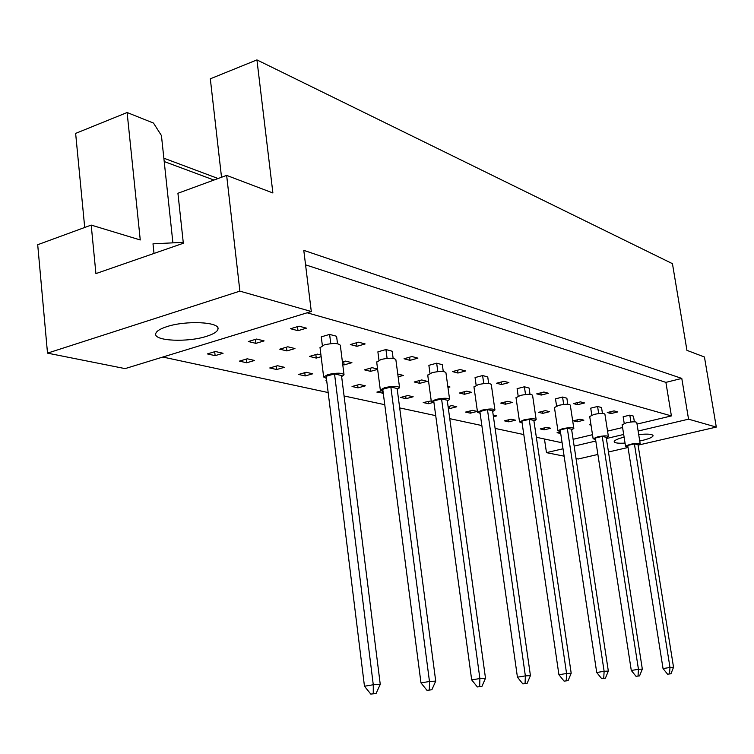 <?xml version="1.0" encoding="UTF-8"?>
<svg xmlns="http://www.w3.org/2000/svg" width="754" height="754" viewBox="0 0 754 754"><rect width="100%" height="100%" fill="white"/><g stroke="black" fill="none" stroke-linecap="round" stroke-linejoin="round"><path stroke-width="1.13" d="M206.615 336.303C213.712 334.05 217.51 331.619 217.991 329.008C220.074 321.901 185.861 320.205 166.653 326.718C159.773 328.97 156.125 331.355 155.701 333.871C154.014 341.11 187.727 342.552 206.615 336.303M639.741 441.033L641.579 440.628C648.76 438.894 652.606 437.273 653.096 435.765C652.662 434.115 647.856 433.72 638.704 434.558M305.568 264.833L665.895 382.372L681.786 378.414L303.787 250.356L311.298 311.515L125.098 368.612L47.511 353.136L37.7 244.72L91.206 225.088L140.253 239.96L127.115 112.525L75.636 133.392L84.712 227.472M183.231 242.345L152.996 243.825L154.005 253.429M91.206 225.088L95.918 273.598L183.335 243.25L177.925 193.269L226.643 175.39L272.891 192.967L256.935 59.905L672.445 263.674L686.941 350.356L704.443 357L716.3 427.084L688.553 419.167L638.138 431.043M163.854 158.189L218.104 178.519M127.115 112.525L153.496 123.072L161.431 135.55L172.911 242.901M256.935 59.905L210.319 78.802L221.525 177.265M624.105 437.122C617.846 438.753 614.548 440.251 614.19 441.599C614.425 442.994 618.044 443.493 625.047 443.098M564.124 456.17L546.48 452.645L563.012 448.753M574.143 446.132L595.801 441.024M606.367 438.536L623.681 434.455M597.884 454.455L578.261 458.988L576.037 458.545M608.469 452.004L628.025 447.48M638.384 445.086L716.3 427.084M47.511 353.136L239.885 291.138L226.643 175.39M311.298 311.515L239.885 291.138M544.454 438.998L546.48 452.645M681.786 378.414L688.553 419.167M665.895 382.372L671.399 415.916L637.026 424.097M536.348 437.263L560.203 442.381L561.984 441.957M573.106 439.309L592.503 434.69M607.545 431.109L622.587 427.537M286.906 350.921L294.955 348.546L287.821 346.783L279.734 349.177L286.906 350.921L286.463 347.189M246.728 362.778L254.55 360.469L247.265 358.8L239.414 361.128L246.728 362.778L246.313 359.083M337.519 343.72L336.586 336.275L329.611 334.399L321.279 336.859L322.354 345.539M297.99 330.695L306.426 328.16L299.055 326.18L290.582 328.735L297.99 330.695L297.5 326.642M255.926 343.362L264.107 340.902L256.567 339.036L248.358 341.524L255.926 343.362L255.465 339.366M215.126 355.652L223.061 353.268L215.371 351.505L207.407 353.918L215.126 355.652L214.692 351.713M307.142 312.787L671.399 415.916M523.804 434.568L495.105 428.404M481.853 425.558L449.761 418.659M435.727 415.652L399.677 407.905M384.766 404.7L344.069 395.963M328.169 392.551L162.836 357.038M356.981 346.312L365.134 343.947L358.527 342.175L350.337 344.55L356.981 346.312L356.519 342.759M393.136 358.339L392.203 351.232L385.935 349.545L377.886 351.845L378.97 360.176M410.006 360.346L417.895 358.141L411.948 356.538L404.031 358.763L410.006 360.346L409.592 357.198M443.267 371.524L442.334 364.71L436.67 363.192L428.875 365.332L429.969 373.343M457.951 373.032L465.586 370.968L460.194 369.517L452.532 371.599L457.951 373.032L457.555 370.233M488.677 383.475L487.744 376.925L482.607 375.549L475.067 377.556L476.151 385.266M501.495 384.549L508.884 382.617L503.983 381.298L496.566 383.249L501.495 384.549L501.137 382.042M530.015 394.342L529.082 388.046L524.398 386.783L517.093 388.678L518.177 396.104M541.221 395.068L548.384 393.239L543.907 392.033L536.716 393.871L541.221 395.068L540.891 392.806M567.79 404.285L566.867 398.206L562.569 397.056L555.491 398.847L556.575 406.001M577.621 404.7L584.567 402.966L580.448 401.863L573.483 403.607L577.621 404.7L577.3 402.645M602.446 413.409L601.532 407.537L597.583 406.472L590.721 408.168L591.786 415.068M611.079 413.55L617.818 411.91L614.029 410.892L607.272 412.542L611.079 413.55L610.787 411.684M634.368 421.806L633.454 416.123L629.816 415.143L623.153 416.755L624.208 423.418M276.709 369.526L284.399 367.302L277.491 365.718L269.762 367.971L276.709 369.526L276.294 366.067M305.172 375.944L312.75 373.796L306.19 372.288L298.575 374.455L305.172 375.944L304.776 372.693M326.671 380.431L325.973 380.629L326.718 380.798M358.018 387.848L365.37 385.831L359.422 384.474L352.043 386.51L358.018 387.848L357.65 384.964M381.307 390.902L376.887 392.108L383.268 393.202M406.029 398.668L413.164 396.774L407.744 395.53L400.581 397.443L406.029 398.668L405.68 396.086M431.231 400.911L423.22 402.542L428.423 403.72L432.645 402.608M448.319 408.206L449.836 408.545L456.764 406.755L451.816 405.624L448.093 406.585M470.336 413.164L477.169 411.42L472.428 410.336L465.576 412.089L470.336 413.164L470.025 410.949M493.436 416.717L496.707 415.897L493.201 415.086M508.818 421.835L515.453 420.185L511.089 419.186L504.435 420.845L508.818 421.835L508.526 419.827M544.265 429.818L550.712 428.253L546.688 427.329L540.222 428.913L544.265 429.818L543.992 427.989M560.467 431.891L557.074 432.711L560.722 433.531M320.94 354.993L317.415 354.116L309.47 356.425L316.265 358.084L321.147 356.67M342.74 364.55L344.116 364.889L351.92 362.674L345.492 361.081L342.41 361.958M377.594 369.036L372.165 367.688L364.455 369.846L370.591 371.345L377.641 369.375M398.131 376.84L403.333 375.417L397.763 374.031M419.771 383.343L427.207 381.336L421.674 379.959L414.21 381.986L419.771 383.343L419.403 380.582M447.97 387.509L449.978 386.981L447.829 386.444M464.502 394.257L471.712 392.363L466.669 391.119L459.431 393.022L464.502 394.257L464.153 391.778M505.359 404.219L512.352 402.438L507.734 401.298L500.722 403.088L505.359 404.219L505.039 401.986M542.823 413.362L549.609 411.675L545.368 410.628L538.563 412.325L542.823 413.362L542.522 411.335M577.3 421.778L583.888 420.176L579.986 419.205L573.37 420.817L577.3 421.778L577.017 419.931M590.938 424.53L589.76 424.813L591.032 425.124M213.957 180.046L164.212 161.535M183.081 243.335L182.986 242.43M382.287 391.147L382.58 393.39M428.093 401.269L428.423 403.72M449.516 406.218L449.836 408.545M315.832 354.578L316.265 358.084M343.701 361.59L344.116 364.889M370.195 368.244L370.591 371.345M341.637 376.576L344.031 374.795C342.184 372.759 336.831 372.674 327.99 374.54L323.645 376.972L326.416 378.404M343.994 374.512L340.318 345.285C338.452 343.089 333.117 342.947 324.314 344.851L320.045 347.707M370.798 694.095L364.465 686.234L373.277 684.755L334.531 373.899L341.505 375.53L380.252 684.349L376.067 693.501L370.798 694.095L376.067 693.501M334.531 373.899L326.152 376.265L364.465 686.234M373.268 693.689L373.277 684.755L380.252 684.349M330.761 343.664L329.611 334.399M397.235 389.413L399.573 387.744C397.914 385.963 392.957 385.935 384.691 387.66L380.318 389.988L383.013 391.251M399.545 387.499L395.869 359.724C394.201 357.801 389.243 357.716 381.015 359.479L376.708 362.193M426.971 690.325L420.977 682.898L429.478 681.484L390.855 387.047L397.122 388.508L435.718 681.116L431.853 689.769L426.971 690.325L431.853 689.769M390.855 387.047L382.749 389.252L420.977 682.898M429.346 689.938L429.478 681.484L435.718 681.116M387.094 358.367L385.935 349.545M447.329 400.996L449.62 399.422C448.121 397.858 443.493 397.876 435.727 399.469L431.345 401.703L433.974 402.815M449.582 399.205L445.934 372.749C444.426 371.053 439.808 371.025 432.07 372.655L427.744 375.228M477.367 686.941L471.684 679.891L479.883 678.543L441.561 398.885L447.216 400.204L485.501 678.223L481.919 686.423L477.367 686.941L481.919 686.423M441.561 398.885L433.72 400.939L471.684 679.891M479.667 686.574L479.883 678.543L485.501 678.223M437.82 371.618L436.67 363.192M492.682 411.486L494.935 410.006C493.578 408.621 489.242 408.668 481.929 410.167L477.536 412.297L480.109 413.277M494.907 409.818L491.288 384.549C489.911 383.051 485.585 383.06 478.3 384.587L473.974 387.019M522.842 683.897L517.433 677.186L525.359 675.895L487.452 409.592L492.588 410.789L530.43 675.603L527.103 683.407L522.842 683.897L527.103 683.407M487.452 409.592L479.864 411.533L517.433 677.186M525.067 683.539L525.359 675.895L530.43 675.603M483.748 383.607L482.607 375.549M533.955 421.043L536.169 419.648C534.925 418.404 530.844 418.489 523.926 419.884L519.553 421.92L522.079 422.787M536.141 419.478L532.569 395.303C531.306 393.965 527.235 394.012 520.345 395.435L516.028 397.744M564.086 681.126L558.921 674.736L566.574 673.501L529.185 419.337L533.86 420.43L571.193 673.228L568.082 680.664L564.086 681.126L568.082 680.664M529.185 419.337L521.843 421.156L558.921 674.736M566.226 680.787L566.574 673.501L571.193 673.228M525.529 394.512L524.398 386.783M571.664 429.78L573.841 428.461C572.691 427.348 568.846 427.452 562.286 428.762L557.932 430.713L560.411 431.476M573.822 428.31L570.288 405.134C569.129 403.937 565.283 404.003 558.761 405.341L554.454 407.546M601.654 678.609L596.716 672.502L604.124 671.314L567.291 428.234L571.579 429.233L608.337 671.069L605.415 678.166L601.654 678.609L605.415 678.166M567.291 428.234L560.175 429.95L596.716 672.502M603.728 678.28L604.124 671.314L608.337 671.069M563.69 404.464L562.569 397.056M606.254 437.801L608.403 436.547C607.338 435.548 603.69 435.661 597.46 436.896L593.134 438.771L595.556 439.45M608.374 436.415L604.906 414.163C603.831 413.088 600.184 413.173 593.982 414.427L589.703 416.528M636.018 676.3L631.286 670.457L638.459 669.316L602.239 436.387L606.178 437.301L642.323 669.09L639.571 675.886L636.018 676.3L639.571 675.886M602.239 436.387L595.34 438.017L631.286 670.457M638.025 675.989L638.459 669.316L642.323 669.09M598.695 413.597L597.583 406.472M638.091 445.19L640.212 443.993C639.222 443.088 635.763 443.22 629.826 444.389L625.537 446.179L627.912 446.783M640.193 443.88L636.772 422.476C635.773 421.505 632.314 421.609 626.395 422.796L622.154 424.794M667.573 674.189L663.039 668.572L669.986 667.479L634.397 443.889L638.025 444.737L673.539 667.271L670.947 673.784L667.573 674.189L670.947 673.784M634.397 443.889L627.705 445.444L663.039 668.572M669.524 673.878L669.986 667.479L673.539 667.271M630.909 422.004L629.816 415.143M217.878 328.028L217.991 329.008M323.645 376.972L320.007 347.406M380.318 389.988L376.67 361.929M431.345 401.703L427.716 375.002M477.536 412.297L473.946 386.821M519.553 421.92L516 397.575M557.932 430.713L554.426 407.386M593.134 438.771L589.685 416.387M625.537 446.179L622.135 424.672"/></g></svg>

